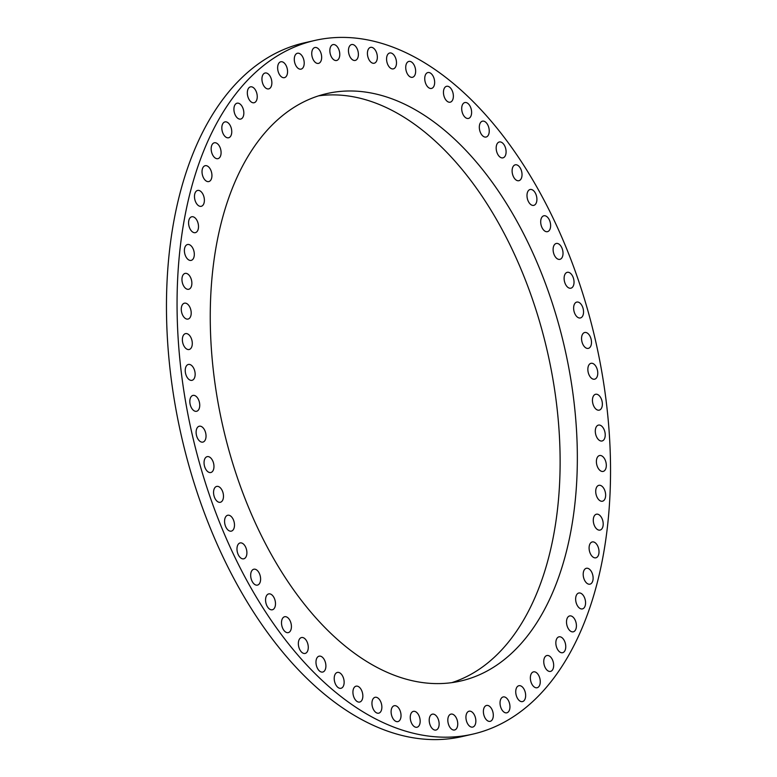 <?xml version="1.0" encoding="UTF-8"?>
<svg xmlns="http://www.w3.org/2000/svg" width="777" height="777" viewBox="0 0 777 777"><rect width="100%" height="100%" fill="white"/><g stroke="black" fill="none" stroke-linecap="round" stroke-linejoin="round"><path stroke-width="1.17" d="M262.354 76.078A8.139 4.74 -102.8 0 1 265.103 73.009A8.139 4.74 -102.8 0 1 270.483 76.933A8.139 4.74 -102.8 0 1 271.445 85.82A8.139 4.74 -102.8 0 1 268.706 88.889A8.139 4.74 -102.8 0 1 263.325 84.955A8.139 4.74 -102.8 0 1 262.354 76.078M179.759 358.459A355.72 207.07 -102.8 0 1 315.122 40.385A355.72 207.07 -102.8 0 1 607.837 416.132A355.72 207.07 -102.8 0 1 472.474 734.207A355.72 207.07 -102.8 0 1 179.759 358.459M575.058 411.723A301.243 175.359 -102.8 0 1 460.421 681.079A301.243 175.359 -102.8 0 1 212.539 362.878A301.243 175.359 -102.8 0 1 327.166 93.512A301.243 175.359 -102.8 0 1 575.058 411.723M278.263 64.277A8.139 4.74 -102.8 0 1 280.798 61.771A8.139 4.74 -102.8 0 1 286.334 66.026A8.139 4.74 -102.8 0 1 286.946 75.155A8.139 4.74 -102.8 0 1 284.401 77.661A8.139 4.74 -102.8 0 1 278.865 73.407A8.139 4.74 -102.8 0 1 278.263 64.277M295.143 55.235A8.139 4.74 -102.8 0 1 297.445 53.254A8.139 4.74 -102.8 0 1 303.127 57.838A8.139 4.74 -102.8 0 1 303.351 67.152A8.139 4.74 -102.8 0 1 301.049 69.134A8.139 4.74 -102.8 0 1 295.367 64.549A8.139 4.74 -102.8 0 1 295.143 55.235M312.878 49.029A8.139 4.74 -102.8 0 1 314.899 47.514A8.139 4.74 -102.8 0 1 320.716 52.438A8.139 4.74 -102.8 0 1 320.522 61.878A8.139 4.74 -102.8 0 1 318.502 63.393A8.139 4.74 -102.8 0 1 312.684 58.469A8.139 4.74 -102.8 0 1 312.878 49.029M331.293 45.707A8.139 4.74 -102.8 0 1 333.012 44.6A8.139 4.74 -102.8 0 1 338.966 49.874A8.139 4.74 -102.8 0 1 338.325 59.382A8.139 4.74 -102.8 0 1 336.616 60.489A8.139 4.74 -102.8 0 1 330.662 55.216A8.139 4.74 -102.8 0 1 331.293 45.707M350.242 45.299A8.139 4.74 -102.8 0 1 351.622 44.551A8.139 4.74 -102.8 0 1 357.702 50.175A8.139 4.74 -102.8 0 1 356.604 59.683A8.139 4.74 -102.8 0 1 355.225 60.431A8.139 4.74 -102.8 0 1 349.155 54.808A8.139 4.74 -102.8 0 1 350.242 45.299M369.57 47.805A8.139 4.74 -102.8 0 1 370.58 47.358A8.139 4.74 -102.8 0 1 376.767 53.341A8.139 4.74 -102.8 0 1 375.204 62.782A8.139 4.74 -102.8 0 1 374.184 63.238A8.139 4.74 -102.8 0 1 367.997 57.255A8.139 4.74 -102.8 0 1 369.57 47.805M389.102 53.215A8.139 4.74 -102.8 0 1 389.724 52.991A8.139 4.74 -102.8 0 1 396.017 59.334A8.139 4.74 -102.8 0 1 393.949 68.648A8.139 4.74 -102.8 0 1 393.327 68.871A8.139 4.74 -102.8 0 1 387.043 62.529A8.139 4.74 -102.8 0 1 389.102 53.215M408.673 61.47A8.139 4.74 -102.8 0 1 408.887 61.412A8.139 4.74 -102.8 0 1 415.268 68.123A8.139 4.74 -102.8 0 1 412.704 77.234A8.139 4.74 -102.8 0 1 412.49 77.292A8.139 4.74 -102.8 0 1 406.109 70.59A8.139 4.74 -102.8 0 1 408.673 61.47M428.117 72.504A8.139 4.74 -102.8 0 1 434.362 79.623A8.139 4.74 -102.8 0 1 431.507 88.432A8.139 4.74 -102.8 0 1 431.293 88.471A8.139 4.74 -102.8 0 1 425.038 81.352A8.139 4.74 -102.8 0 1 427.904 72.543A8.139 4.74 -102.8 0 1 428.117 72.504M447.27 86.228A8.139 4.74 -102.8 0 1 453.146 93.735A8.139 4.74 -102.8 0 1 450.213 102.185A8.139 4.74 -102.8 0 1 449.562 102.253A8.139 4.74 -102.8 0 1 443.677 94.736A8.139 4.74 -102.8 0 1 446.61 86.296A8.139 4.74 -102.8 0 1 447.27 86.228M465.957 102.515A8.139 4.74 -102.8 0 1 471.454 110.363A8.139 4.74 -102.8 0 1 468.463 118.434A8.139 4.74 -102.8 0 1 467.356 118.463A8.139 4.74 -102.8 0 1 461.859 110.616A8.139 4.74 -102.8 0 1 464.86 102.545A8.139 4.74 -102.8 0 1 465.957 102.515M484.042 121.241A8.139 4.74 -102.8 0 1 489.131 129.341A8.139 4.74 -102.8 0 1 486.081 137.043A8.139 4.74 -102.8 0 1 484.527 136.966A8.139 4.74 -102.8 0 1 479.428 128.865A8.139 4.74 -102.8 0 1 482.478 121.163A8.139 4.74 -102.8 0 1 484.042 121.241M501.35 142.23A8.139 4.74 -102.8 0 1 506.031 150.534A8.139 4.74 -102.8 0 1 502.933 157.857A8.139 4.74 -102.8 0 1 500.922 157.614A8.139 4.74 -102.8 0 1 496.241 149.31A8.139 4.74 -102.8 0 1 499.329 141.977A8.139 4.74 -102.8 0 1 501.35 142.23M517.744 165.307A8.139 4.74 -102.8 0 1 521.998 173.737A8.139 4.74 -102.8 0 1 518.871 180.701A8.139 4.74 -102.8 0 1 516.394 180.215A8.139 4.74 -102.8 0 1 512.14 171.785A8.139 4.74 -102.8 0 1 515.268 164.821A8.139 4.74 -102.8 0 1 517.744 165.307M533.071 190.287A8.139 4.74 -102.8 0 1 536.897 198.776A8.139 4.74 -102.8 0 1 533.75 205.371A8.139 4.74 -102.8 0 1 530.827 204.574A8.139 4.74 -102.8 0 1 527 196.086A8.139 4.74 -102.8 0 1 530.147 189.491A8.139 4.74 -102.8 0 1 533.071 190.287M547.222 216.938A8.139 4.74 -102.8 0 1 550.621 225.427A8.139 4.74 -102.8 0 1 547.455 231.663A8.139 4.74 -102.8 0 1 544.094 230.507A8.139 4.74 -102.8 0 1 540.695 222.018A8.139 4.74 -102.8 0 1 543.851 215.783A8.139 4.74 -102.8 0 1 547.222 216.938M560.062 245.046A8.139 4.74 -102.8 0 1 563.024 253.477A8.139 4.74 -102.8 0 1 559.867 259.353A8.139 4.74 -102.8 0 1 556.07 257.77A8.139 4.74 -102.8 0 1 553.107 249.339A8.139 4.74 -102.8 0 1 556.264 243.473A8.139 4.74 -102.8 0 1 560.062 245.046M571.474 274.368A8.139 4.74 -102.8 0 1 574.028 282.682A8.139 4.74 -102.8 0 1 570.872 288.199A8.139 4.74 -102.8 0 1 566.666 286.14A8.139 4.74 -102.8 0 1 564.121 277.836A8.139 4.74 -102.8 0 1 567.268 272.319A8.139 4.74 -102.8 0 1 571.474 274.368M581.381 304.662A8.139 4.74 -102.8 0 1 583.517 312.791A8.139 4.74 -102.8 0 1 580.39 317.958A8.139 4.74 -102.8 0 1 575.796 315.375A8.139 4.74 -102.8 0 1 573.659 307.245A8.139 4.74 -102.8 0 1 576.787 302.078A8.139 4.74 -102.8 0 1 581.381 304.662M589.685 335.645A8.139 4.74 -102.8 0 1 588.325 348.378A8.139 4.74 -102.8 0 1 583.362 345.221A8.139 4.74 -102.8 0 1 584.722 332.498A8.139 4.74 -102.8 0 1 589.685 335.645M596.309 367.084A8.139 4.74 -102.8 0 1 594.609 379.195A8.139 4.74 -102.8 0 1 589.316 375.427A8.139 4.74 -102.8 0 1 591.015 363.315A8.139 4.74 -102.8 0 1 596.309 367.084M601.213 398.688A8.139 4.74 -102.8 0 1 599.203 410.149A8.139 4.74 -102.8 0 1 593.599 405.73A8.139 4.74 -102.8 0 1 595.609 394.269A8.139 4.74 -102.8 0 1 601.213 398.688M604.351 430.196A8.139 4.74 -102.8 0 1 602.068 440.977A8.139 4.74 -102.8 0 1 596.173 435.878A8.139 4.74 -102.8 0 1 598.465 425.097A8.139 4.74 -102.8 0 1 604.351 430.196M605.681 461.334A8.139 4.74 -102.8 0 1 603.156 471.416A8.139 4.74 -102.8 0 1 597.027 465.617A8.139 4.74 -102.8 0 1 599.553 455.536A8.139 4.74 -102.8 0 1 605.681 461.334M605.215 491.841A8.139 4.74 -102.8 0 1 602.486 501.204A8.139 4.74 -102.8 0 1 596.144 494.687A8.139 4.74 -102.8 0 1 598.882 485.324A8.139 4.74 -102.8 0 1 605.215 491.841M602.942 521.464A8.139 4.74 -102.8 0 1 600.038 530.089A8.139 4.74 -102.8 0 1 593.541 522.834A8.139 4.74 -102.8 0 1 596.435 514.209A8.139 4.74 -102.8 0 1 602.942 521.464M598.882 549.931A8.139 4.74 -102.8 0 1 595.852 557.818A8.139 4.74 -102.8 0 1 589.228 549.825A8.139 4.74 -102.8 0 1 592.259 541.938A8.139 4.74 -102.8 0 1 598.882 549.931M593.074 577.02A8.139 4.74 -102.8 0 1 589.966 584.168A8.139 4.74 -102.8 0 1 583.245 575.436A8.139 4.74 -102.8 0 1 586.363 568.288A8.139 4.74 -102.8 0 1 593.074 577.02M585.567 602.486A8.139 4.74 -102.8 0 1 582.41 608.906A8.139 4.74 -102.8 0 1 575.65 599.436A8.139 4.74 -102.8 0 1 578.807 593.016A8.139 4.74 -102.8 0 1 585.567 602.486M576.417 626.116A8.139 4.74 -102.8 0 1 573.261 631.818A8.139 4.74 -102.8 0 1 566.511 621.629A8.139 4.74 -102.8 0 1 569.667 615.928A8.139 4.74 -102.8 0 1 576.417 626.116M565.714 647.707A8.139 4.74 -102.8 0 1 562.606 652.709A8.139 4.74 -102.8 0 1 555.885 641.821A8.139 4.74 -102.8 0 1 559.003 636.829A8.139 4.74 -102.8 0 1 565.714 647.707M553.545 667.084A8.139 4.74 -102.8 0 1 550.514 671.406A8.139 4.74 -102.8 0 1 545.464 668.094A8.139 4.74 -102.8 0 1 543.881 659.848A8.139 4.74 -102.8 0 1 546.911 655.526A8.139 4.74 -102.8 0 1 551.961 658.828A8.139 4.74 -102.8 0 1 553.545 667.084M540.015 684.061A8.139 4.74 -102.8 0 1 537.111 687.742A8.139 4.74 -102.8 0 1 531.886 684.129A8.139 4.74 -102.8 0 1 530.604 675.543A8.139 4.74 -102.8 0 1 533.508 671.862A8.139 4.74 -102.8 0 1 538.723 675.475A8.139 4.74 -102.8 0 1 540.015 684.061M525.233 698.523A8.139 4.74 -102.8 0 1 522.494 701.592A8.139 4.74 -102.8 0 1 517.113 697.659A8.139 4.74 -102.8 0 1 516.151 688.781A8.139 4.74 -102.8 0 1 518.89 685.712A8.139 4.74 -102.8 0 1 524.271 689.636A8.139 4.74 -102.8 0 1 525.233 698.523M509.333 710.314A8.139 4.74 -102.8 0 1 506.798 712.82A8.139 4.74 -102.8 0 1 501.262 708.566A8.139 4.74 -102.8 0 1 500.65 699.446A8.139 4.74 -102.8 0 1 503.195 696.94A8.139 4.74 -102.8 0 1 508.731 701.194A8.139 4.74 -102.8 0 1 509.333 710.314M492.443 719.356A8.139 4.74 -102.8 0 1 490.151 721.347A8.139 4.74 -102.8 0 1 484.469 716.753A8.139 4.74 -102.8 0 1 484.246 707.449A8.139 4.74 -102.8 0 1 486.548 705.458A8.139 4.74 -102.8 0 1 492.229 710.052A8.139 4.74 -102.8 0 1 492.443 719.356M474.718 725.563A8.139 4.74 -102.8 0 1 472.698 727.087A8.139 4.74 -102.8 0 1 466.87 722.154A8.139 4.74 -102.8 0 1 467.064 712.723A8.139 4.74 -102.8 0 1 469.094 711.198A8.139 4.74 -102.8 0 1 474.912 716.132A8.139 4.74 -102.8 0 1 474.718 725.563M456.303 728.884A8.139 4.74 -102.8 0 1 454.584 729.991A8.139 4.74 -102.8 0 1 448.63 724.718A8.139 4.74 -102.8 0 1 449.261 715.209A8.139 4.74 -102.8 0 1 450.981 714.112A8.139 4.74 -102.8 0 1 456.934 719.385A8.139 4.74 -102.8 0 1 456.303 728.884M437.344 729.302A8.139 4.74 -102.8 0 1 435.965 730.05A8.139 4.74 -102.8 0 1 429.895 724.417A8.139 4.74 -102.8 0 1 430.992 714.908A8.139 4.74 -102.8 0 1 432.371 714.16A8.139 4.74 -102.8 0 1 438.442 719.784A8.139 4.74 -102.8 0 1 437.344 729.302M418.026 726.786A8.139 4.74 -102.8 0 1 417.006 727.243A8.139 4.74 -102.8 0 1 410.829 721.26A8.139 4.74 -102.8 0 1 412.393 711.81A8.139 4.74 -102.8 0 1 413.413 711.363A8.139 4.74 -102.8 0 1 419.59 717.336A8.139 4.74 -102.8 0 1 418.026 726.786M398.494 721.386A8.139 4.74 -102.8 0 1 397.873 721.61A8.139 4.74 -102.8 0 1 391.579 715.258A8.139 4.74 -102.8 0 1 393.638 705.943A8.139 4.74 -102.8 0 1 394.269 705.72A8.139 4.74 -102.8 0 1 400.553 712.062A8.139 4.74 -102.8 0 1 398.494 721.386M378.923 713.131A8.139 4.74 -102.8 0 1 378.71 713.179A8.139 4.74 -102.8 0 1 372.329 706.478A8.139 4.74 -102.8 0 1 374.893 697.357A8.139 4.74 -102.8 0 1 375.106 697.299A8.139 4.74 -102.8 0 1 381.488 704.011A8.139 4.74 -102.8 0 1 378.923 713.131M359.479 702.087A8.139 4.74 -102.8 0 1 353.224 694.978A8.139 4.74 -102.8 0 1 356.089 686.169A8.139 4.74 -102.8 0 1 356.303 686.13A8.139 4.74 -102.8 0 1 362.548 693.239A8.139 4.74 -102.8 0 1 359.693 702.049A8.139 4.74 -102.8 0 1 359.479 702.087M340.326 688.364A8.139 4.74 -102.8 0 1 334.44 680.856A8.139 4.74 -102.8 0 1 337.383 672.416A8.139 4.74 -102.8 0 1 338.034 672.348A8.139 4.74 -102.8 0 1 343.92 679.856A8.139 4.74 -102.8 0 1 340.977 688.296A8.139 4.74 -102.8 0 1 340.326 688.364M321.629 672.076A8.139 4.74 -102.8 0 1 316.132 664.238A8.139 4.74 -102.8 0 1 319.133 656.167A8.139 4.74 -102.8 0 1 320.241 656.138A8.139 4.74 -102.8 0 1 325.738 663.976A8.139 4.74 -102.8 0 1 322.737 672.047A8.139 4.74 -102.8 0 1 321.629 672.076M303.554 653.36A8.139 4.74 -102.8 0 1 298.455 645.25A8.139 4.74 -102.8 0 1 301.515 637.548A8.139 4.74 -102.8 0 1 303.069 637.626A8.139 4.74 -102.8 0 1 308.168 645.736A8.139 4.74 -102.8 0 1 305.108 653.438A8.139 4.74 -102.8 0 1 303.554 653.36M286.247 632.371A8.139 4.74 -102.8 0 1 281.565 624.067A8.139 4.74 -102.8 0 1 284.664 616.734A8.139 4.74 -102.8 0 1 286.674 616.987A8.139 4.74 -102.8 0 1 291.356 625.291A8.139 4.74 -102.8 0 1 288.267 632.624A8.139 4.74 -102.8 0 1 286.247 632.371M269.852 609.285A8.139 4.74 -102.8 0 1 265.598 600.854A8.139 4.74 -102.8 0 1 268.725 593.9A8.139 4.74 -102.8 0 1 271.202 594.386A8.139 4.74 -102.8 0 1 275.456 602.816A8.139 4.74 -102.8 0 1 272.329 609.78A8.139 4.74 -102.8 0 1 269.852 609.285M254.516 584.314A8.139 4.74 -102.8 0 1 250.689 575.825A8.139 4.74 -102.8 0 1 253.846 569.22A8.139 4.74 -102.8 0 1 256.769 570.017A8.139 4.74 -102.8 0 1 260.596 578.506A8.139 4.74 -102.8 0 1 257.44 585.11A8.139 4.74 -102.8 0 1 254.516 584.314M240.375 557.653A8.139 4.74 -102.8 0 1 236.975 549.164A8.139 4.74 -102.8 0 1 240.142 542.929A8.139 4.74 -102.8 0 1 243.502 544.094A8.139 4.74 -102.8 0 1 246.901 552.583A8.139 4.74 -102.8 0 1 243.735 558.818A8.139 4.74 -102.8 0 1 240.375 557.653M227.535 529.545A8.139 4.74 -102.8 0 1 224.572 521.124A8.139 4.74 -102.8 0 1 227.729 515.248A8.139 4.74 -102.8 0 1 231.517 516.822A8.139 4.74 -102.8 0 1 234.489 525.252A8.139 4.74 -102.8 0 1 231.332 531.128A8.139 4.74 -102.8 0 1 227.535 529.545M216.123 500.223A8.139 4.74 -102.8 0 1 213.568 491.919A8.139 4.74 -102.8 0 1 216.725 486.402A8.139 4.74 -102.8 0 1 220.921 488.461A8.139 4.74 -102.8 0 1 223.475 496.765A8.139 4.74 -102.8 0 1 220.318 502.282A8.139 4.74 -102.8 0 1 216.123 500.223M206.216 469.939A8.139 4.74 -102.8 0 1 204.079 461.81A8.139 4.74 -102.8 0 1 207.206 456.643A8.139 4.74 -102.8 0 1 211.8 459.226A8.139 4.74 -102.8 0 1 213.937 467.356A8.139 4.74 -102.8 0 1 210.81 472.523A8.139 4.74 -102.8 0 1 206.216 469.939M197.912 438.947A8.139 4.74 -102.8 0 1 199.271 426.223A8.139 4.74 -102.8 0 1 204.234 429.38A8.139 4.74 -102.8 0 1 202.875 442.103A8.139 4.74 -102.8 0 1 197.912 438.947M191.288 407.517A8.139 4.74 -102.8 0 1 192.978 395.406A8.139 4.74 -102.8 0 1 198.281 399.174A8.139 4.74 -102.8 0 1 196.581 411.286A8.139 4.74 -102.8 0 1 191.288 407.517M186.383 375.913A8.139 4.74 -102.8 0 1 188.384 364.452A8.139 4.74 -102.8 0 1 193.997 368.861A8.139 4.74 -102.8 0 1 191.987 380.332A8.139 4.74 -102.8 0 1 186.383 375.913M183.246 344.405A8.139 4.74 -102.8 0 1 185.528 333.615A8.139 4.74 -102.8 0 1 191.414 338.714A8.139 4.74 -102.8 0 1 189.132 349.504A8.139 4.74 -102.8 0 1 183.246 344.405M181.905 313.267A8.139 4.74 -102.8 0 1 184.44 303.185A8.139 4.74 -102.8 0 1 190.569 308.984A8.139 4.74 -102.8 0 1 188.034 319.065A8.139 4.74 -102.8 0 1 181.905 313.267M182.381 282.75A8.139 4.74 -102.8 0 1 185.111 273.397A8.139 4.74 -102.8 0 1 191.443 279.914A8.139 4.74 -102.8 0 1 188.714 289.277A8.139 4.74 -102.8 0 1 182.381 282.75M184.654 253.137A8.139 4.74 -102.8 0 1 187.548 244.512A8.139 4.74 -102.8 0 1 194.056 251.767A8.139 4.74 -102.8 0 1 191.152 260.392A8.139 4.74 -102.8 0 1 184.654 253.137M188.714 224.66A8.139 4.74 -102.8 0 1 191.734 216.773A8.139 4.74 -102.8 0 1 198.368 224.767A8.139 4.74 -102.8 0 1 195.338 232.653A8.139 4.74 -102.8 0 1 188.714 224.66M194.522 197.581A8.139 4.74 -102.8 0 1 197.63 190.433A8.139 4.74 -102.8 0 1 204.341 199.165A8.139 4.74 -102.8 0 1 201.233 206.313A8.139 4.74 -102.8 0 1 194.522 197.581M202.03 172.115A8.139 4.74 -102.8 0 1 205.186 165.695A8.139 4.74 -102.8 0 1 211.936 175.155A8.139 4.74 -102.8 0 1 208.79 181.575A8.139 4.74 -102.8 0 1 202.03 172.115M211.169 148.485A8.139 4.74 -102.8 0 1 214.326 142.783A8.139 4.74 -102.8 0 1 221.086 152.962A8.139 4.74 -102.8 0 1 217.929 158.663A8.139 4.74 -102.8 0 1 211.169 148.485M221.872 126.884A8.139 4.74 -102.8 0 1 224.99 121.892A8.139 4.74 -102.8 0 1 231.711 132.77A8.139 4.74 -102.8 0 1 228.593 137.772A8.139 4.74 -102.8 0 1 221.872 126.884M234.042 107.517A8.139 4.74 -102.8 0 1 237.082 103.195A8.139 4.74 -102.8 0 1 242.123 106.498A8.139 4.74 -102.8 0 1 243.716 114.753A8.139 4.74 -102.8 0 1 240.676 119.075A8.139 4.74 -102.8 0 1 235.635 115.763A8.139 4.74 -102.8 0 1 234.042 107.517M247.581 90.53A8.139 4.74 -102.8 0 1 250.485 86.849A8.139 4.74 -102.8 0 1 255.701 90.462A8.139 4.74 -102.8 0 1 256.993 99.058A8.139 4.74 -102.8 0 1 254.089 102.739A8.139 4.74 -102.8 0 1 248.873 99.116A8.139 4.74 -102.8 0 1 247.581 90.53M472.474 734.207L461.878 736.615A355.72 207.07 -102.8 0 1 169.163 360.868A355.72 207.07 -102.8 0 1 304.526 42.793L315.122 40.385M318.648 95.843A301.243 175.359 -102.8 0 1 557.837 415.627A301.243 175.359 -102.8 0 1 451.728 682.662"/></g></svg>
